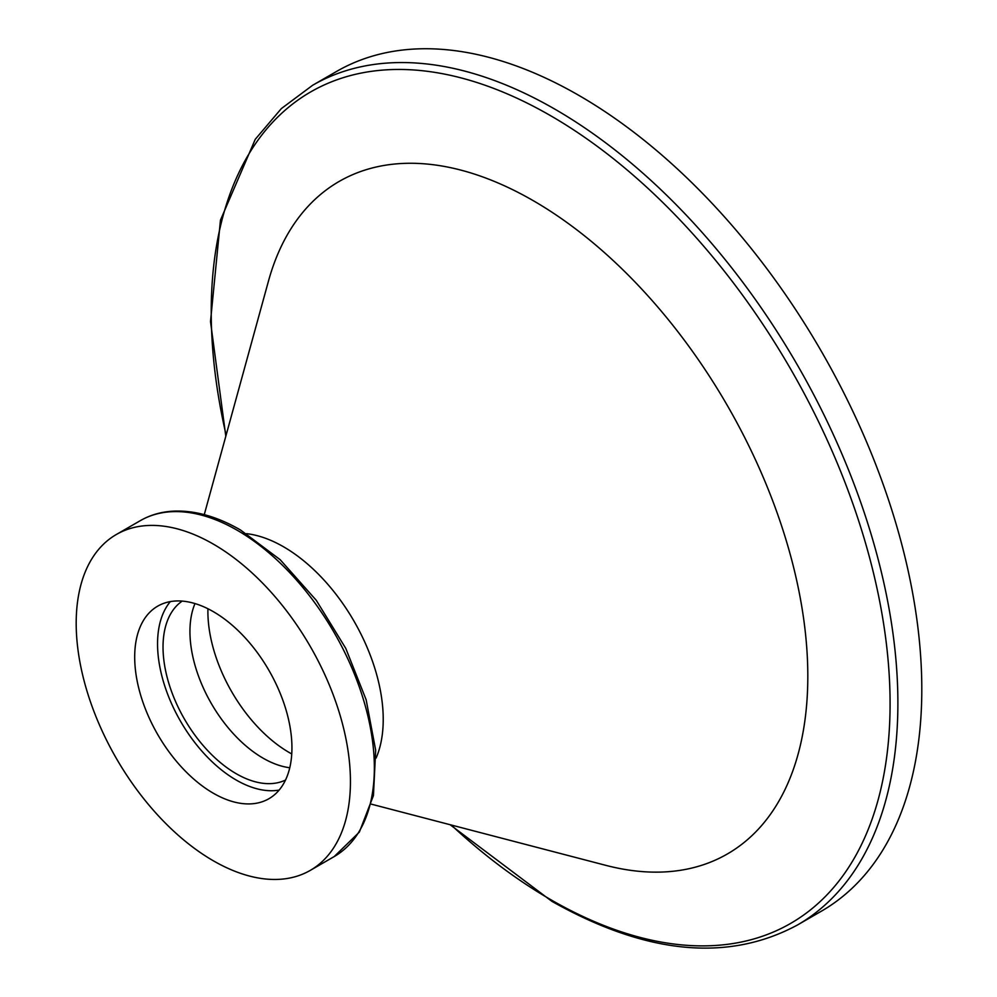 <?xml version="1.0" encoding="UTF-8"?>
<svg xmlns="http://www.w3.org/2000/svg" width="997" height="997" viewBox="0 0 997 997"><rect width="100%" height="100%" fill="white"/><g stroke="black" fill="none" stroke-linecap="round" stroke-linejoin="round"><path stroke-width="1.5" d="M279.148 790.073A111.19 64.194 60 0 1 236.164 780.015A111.19 64.194 60 0 1 167.035 692.541A111.19 64.194 60 0 1 170.337 601.602M213.308 793.213A111.19 64.194 60 0 1 140.677 695.233A111.19 64.194 60 0 1 157.725 606.139A111.19 64.194 60 0 1 213.308 611.647A111.19 64.194 60 0 1 285.952 709.627A111.19 64.194 60 0 1 268.903 798.722A111.19 64.194 60 0 1 213.308 793.213M213.308 544.088A193.929 111.963 60 0 1 340.002 714.986A193.929 111.963 60 0 1 310.279 870.381A193.929 111.963 60 0 1 213.308 860.772A193.929 111.963 60 0 1 86.627 689.887A193.929 111.963 60 0 1 116.35 534.492A193.929 111.963 60 0 1 213.308 544.088M204.26 514.639L268.48 281.054A388.269 224.175 60 0 1 533.27 200.684A388.269 224.175 60 0 1 805.364 632.547A388.269 224.175 60 0 1 605.815 865.346L371.42 804.18M797.475 924.992A484.816 279.908 60 0 0 871.789 536.498A484.816 279.908 60 0 0 555.067 109.271A484.816 279.908 60 0 0 312.659 85.256L336.575 71.448A484.816 279.908 60 0 1 578.983 95.463A484.816 279.908 60 0 1 895.705 522.69A484.816 279.908 60 0 1 821.391 911.183L797.475 924.992C728.109 962.354 646.23 954.453 551.84 901.3L450.108 824.718M285.503 780.065A103.426 59.72 60 0 1 236.164 773.684A103.426 59.72 60 0 1 169.241 684.665A103.426 59.72 60 0 1 182.189 601.104M246.583 533.657A140.976 81.393 60 0 1 283.534 546.78A140.976 81.393 60 0 1 376.118 758.019M289.766 767.74A103.426 59.72 60 0 1 263.071 758.156A103.426 59.72 60 0 1 194.988 603.571M207.937 608.756A115.116 66.463 -120 0 0 289.292 752.561A115.116 66.463 -120 0 0 291.747 753.931M451.205 825.005A480.031 277.141 -120 0 0 550.656 899.618A480.031 277.141 -120 0 0 890.084 703.645A480.031 277.141 -120 0 0 550.656 115.727A480.031 277.141 -120 0 0 226.12 435.128M140.265 520.683C150.559 514.776 162.025 511.573 174.649 511.087C195.586 510.464 217.533 516.758 240.464 529.968L280.182 559.703L316.286 600.319L345.772 648.374L366.148 699.782L375.67 750.23L373.439 795.569L359.344 832.121L334.194 856.573A193.929 111.963 -120 0 0 363.917 701.178A193.929 111.963 -120 0 0 237.236 530.279A193.929 111.963 -120 0 0 140.265 520.683L116.35 534.492M310.279 870.381L334.194 856.573M312.659 85.256L281.341 108.598L255.244 139.318L220.462 220.15L210.504 321.545L225.808 436.225"/></g></svg>
